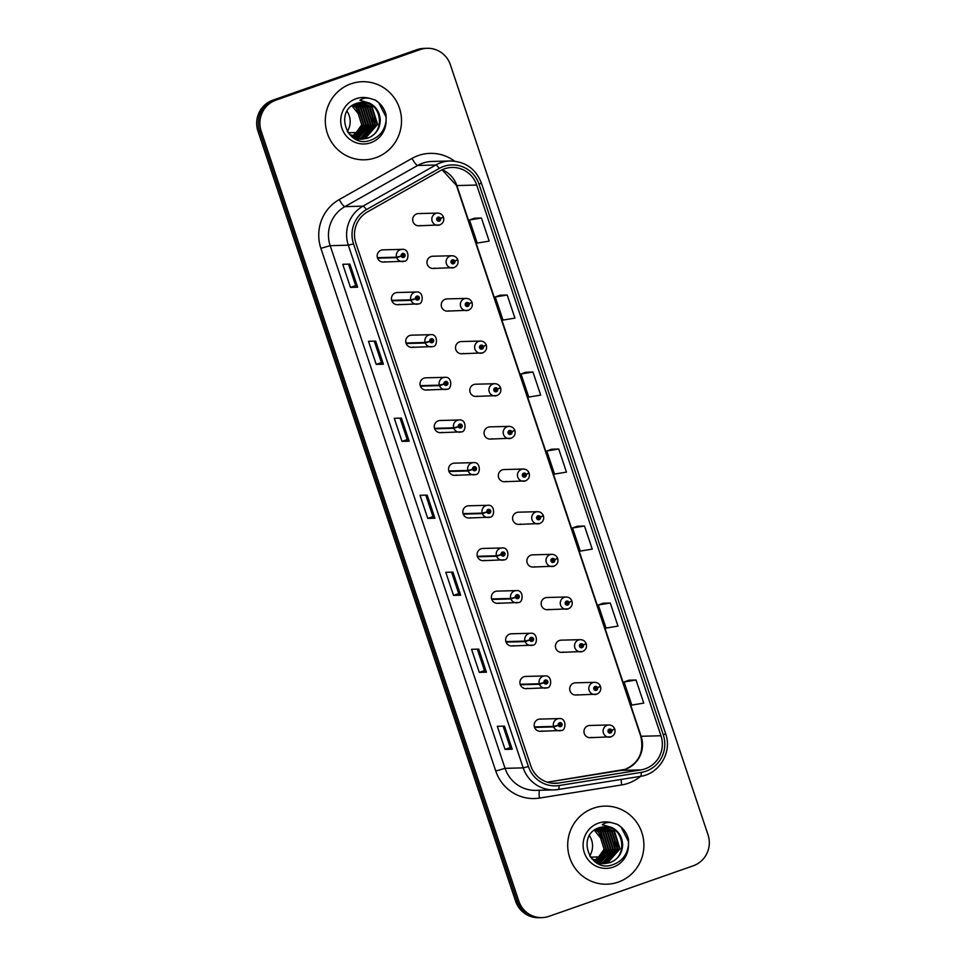 <?xml version="1.0" encoding="UTF-8"?>
<svg xmlns="http://www.w3.org/2000/svg" width="966" height="966" viewBox="0 0 966 966"><rect width="100%" height="100%" fill="white"/><g stroke="black" fill="none" stroke-linecap="round" stroke-linejoin="round"><path stroke-width="1.45" d="M391.858 300.837L410.997 300.341L415.585 298.832A2.029 1.98 88.5 0 0 418.073 300.015A2.029 1.98 88.5 0 0 419.304 297.431A2.029 1.98 88.5 0 0 416.781 296.164A2.029 1.98 88.5 0 0 415.525 298.663L410.828 299.834A6.098 5.953 -91.5 0 1 416.37 292.01L397.243 292.517A6.098 5.953 88.5 0 0 391.544 299.689A6.098 5.953 88.5 0 0 399.332 304.387M406.131 343.498L425.269 342.99L429.858 341.493A2.029 1.98 88.5 0 0 432.345 342.676A2.029 1.98 88.5 0 0 433.577 340.092A2.029 1.98 88.5 0 0 431.053 338.825A2.029 1.98 88.5 0 0 429.798 341.324L425.1 342.495A6.098 5.953 -91.5 0 1 430.643 334.671L411.516 335.178A6.098 5.953 88.5 0 0 405.817 342.35A6.098 5.953 88.5 0 0 413.605 347.048M420.403 386.159L439.542 385.651L444.131 384.142A2.029 1.98 88.5 0 0 446.618 385.325A2.029 1.98 88.5 0 0 447.85 382.753A2.029 1.98 88.5 0 0 445.326 381.485A2.029 1.98 88.5 0 0 444.07 383.985L439.373 385.144A6.098 5.953 -91.5 0 1 444.915 377.332L425.789 377.827A6.098 5.953 88.5 0 0 420.089 385.011A6.098 5.953 88.5 0 0 427.878 389.709M434.676 428.807L453.815 428.312L458.403 426.803A2.029 1.98 88.5 0 0 460.891 427.986A2.029 1.98 88.5 0 0 462.122 425.402A2.029 1.98 88.5 0 0 459.599 424.134A2.029 1.98 88.5 0 0 458.343 426.634L453.646 427.805A6.098 5.953 -91.5 0 1 459.188 419.981L440.061 420.488A6.098 5.953 88.5 0 0 434.362 427.66A6.098 5.953 88.5 0 0 442.15 432.357M448.949 471.468L468.087 470.973L472.676 469.464A2.029 1.98 88.5 0 0 475.163 470.647A2.029 1.98 88.5 0 0 476.395 468.063A2.029 1.98 88.5 0 0 473.871 466.795A2.029 1.98 88.5 0 0 472.615 469.295L467.918 470.466A6.098 5.953 -91.5 0 1 473.461 462.642L454.334 463.149A6.098 5.953 88.5 0 0 448.635 470.321A6.098 5.953 88.5 0 0 456.423 475.018M463.221 514.129L482.36 513.622L486.949 512.125A2.029 1.98 88.5 0 0 489.436 513.308A2.029 1.98 88.5 0 0 490.668 510.724A2.029 1.98 88.5 0 0 488.144 509.456A2.029 1.98 88.5 0 0 486.888 511.956L482.191 513.127A6.098 5.953 -91.5 0 1 487.733 505.303L468.607 505.798A6.098 5.953 88.5 0 0 462.907 512.982A6.098 5.953 88.5 0 0 470.696 517.679M477.494 556.79L496.633 556.283L501.221 554.774A2.029 1.98 88.5 0 0 503.709 555.957A2.029 1.98 88.5 0 0 504.94 553.385A2.029 1.98 88.5 0 0 502.417 552.117A2.029 1.98 88.5 0 0 501.161 554.605L496.464 555.776A6.098 5.953 -91.5 0 1 502.006 547.964L482.879 548.459A6.098 5.953 88.5 0 0 477.18 555.643A6.098 5.953 88.5 0 0 484.968 560.34M491.766 599.439L510.905 598.944L515.494 597.435A2.029 1.98 88.5 0 0 517.981 598.618A2.029 1.98 88.5 0 0 519.213 596.034A2.029 1.98 88.5 0 0 516.689 594.766A2.029 1.98 88.5 0 0 515.433 597.266L510.736 598.437A6.098 5.953 -91.5 0 1 516.279 590.612L497.152 591.12A6.098 5.953 88.5 0 0 491.452 598.292A6.098 5.953 88.5 0 0 499.241 602.989M506.039 642.1L525.178 641.605L529.766 640.096A2.029 1.98 88.5 0 0 532.254 641.279A2.029 1.98 88.5 0 0 533.486 638.695A2.029 1.98 88.5 0 0 530.962 637.427A2.029 1.98 88.5 0 0 529.706 639.927L525.009 641.098A6.098 5.953 -91.5 0 1 530.563 633.273L511.425 633.781A6.098 5.953 88.5 0 0 505.725 640.953A6.098 5.953 88.5 0 0 513.514 645.65M520.312 684.761L539.451 684.254L544.039 682.757A2.029 1.98 88.5 0 0 546.527 683.94A2.029 1.98 88.5 0 0 547.758 681.356A2.029 1.98 88.5 0 0 545.235 680.088A2.029 1.98 88.5 0 0 543.979 682.588L539.282 683.759A6.098 5.953 -91.5 0 1 544.836 675.934L525.697 676.429A6.098 5.953 88.5 0 0 519.998 683.614A6.098 5.953 88.5 0 0 527.786 688.311M534.584 727.41L553.723 726.915L558.312 725.406A2.029 1.98 88.5 0 0 560.799 726.589A2.029 1.98 88.5 0 0 562.031 724.005A2.029 1.98 88.5 0 0 559.519 722.749A2.029 1.98 88.5 0 0 558.251 725.237L553.554 726.408A6.098 5.953 -91.5 0 1 559.109 718.595L539.97 719.09A6.098 5.953 88.5 0 0 534.27 726.275A6.098 5.953 88.5 0 0 542.059 730.972M377.585 258.176L396.712 257.68L401.301 256.171A2.029 1.98 88.5 0 0 403.8 257.354A2.029 1.98 88.5 0 0 405.032 254.77A2.029 1.98 88.5 0 0 402.508 253.503A2.029 1.98 88.5 0 0 401.252 256.002L396.555 257.173A6.098 5.953 -91.5 0 1 402.098 249.361L382.971 249.856A6.098 5.953 88.5 0 0 377.271 257.028A6.098 5.953 88.5 0 0 385.06 261.738M453.972 267.618A6.098 5.953 -91.5 0 1 446.183 262.921A6.098 5.953 -91.5 0 1 451.883 255.736L432.744 256.244A6.098 5.953 88.5 0 0 427.044 263.416A6.098 5.953 88.5 0 0 434.845 268.113M468.244 310.279A6.098 5.953 -91.5 0 1 460.456 305.582A6.098 5.953 -91.5 0 1 466.155 298.397L447.029 298.905A6.098 5.953 88.5 0 0 441.329 306.077A6.098 5.953 88.5 0 0 449.118 310.774M482.517 352.928A6.098 5.953 -91.5 0 1 474.729 348.231A6.098 5.953 -91.5 0 1 480.428 341.058L461.301 341.553A6.098 5.953 88.5 0 0 455.602 348.738A6.098 5.953 88.5 0 0 463.39 353.435M475.888 396.422L496.85 395.577A6.098 5.953 -91.5 0 1 489.001 390.892A6.098 5.953 -91.5 0 1 494.701 383.719L475.574 384.214A6.098 5.953 88.5 0 0 469.874 391.387A6.098 5.953 88.5 0 0 477.663 396.096M511.074 438.25A6.098 5.953 -91.5 0 1 503.274 433.553A6.098 5.953 -91.5 0 1 508.973 426.368L489.847 426.875A6.098 5.953 88.5 0 0 484.147 434.048A6.098 5.953 88.5 0 0 491.935 438.745M525.347 480.911A6.098 5.953 -91.5 0 1 517.547 476.202A6.098 5.953 -91.5 0 1 523.246 469.029L504.119 469.536A6.098 5.953 88.5 0 0 498.42 476.709A6.098 5.953 88.5 0 0 506.208 481.406M539.62 523.56A6.098 5.953 -91.5 0 1 531.819 518.863A6.098 5.953 -91.5 0 1 537.519 511.69L518.392 512.185A6.098 5.953 88.5 0 0 512.692 519.37A6.098 5.953 88.5 0 0 520.481 524.067M553.892 566.221A6.098 5.953 -91.5 0 1 546.092 561.524A6.098 5.953 -91.5 0 1 551.791 554.339L532.664 554.846A6.098 5.953 88.5 0 0 526.965 562.019A6.098 5.953 88.5 0 0 534.753 566.728M547.251 609.703L568.213 608.87A6.098 5.953 -91.5 0 1 560.365 604.185A6.098 5.953 -91.5 0 1 566.064 597L546.937 597.507A6.098 5.953 88.5 0 0 541.238 604.68A6.098 5.953 88.5 0 0 549.026 609.377M582.438 651.531A6.098 5.953 -91.5 0 1 574.649 646.834A6.098 5.953 -91.5 0 1 580.337 639.661L561.21 640.156A6.098 5.953 88.5 0 0 555.51 647.341A6.098 5.953 88.5 0 0 563.299 652.038M596.71 694.192A6.098 5.953 -91.5 0 1 588.922 689.495A6.098 5.953 -91.5 0 1 594.621 682.322L575.482 682.817A6.098 5.953 88.5 0 0 569.783 690.002A6.098 5.953 88.5 0 0 577.571 694.699M610.983 736.853A6.098 5.953 -91.5 0 1 603.195 732.156A6.098 5.953 -91.5 0 1 608.894 724.971L589.755 725.478A6.098 5.953 88.5 0 0 584.056 732.651A6.098 5.953 88.5 0 0 591.844 737.348M439.699 224.957A6.098 5.953 -91.5 0 1 431.911 220.26A6.098 5.953 -91.5 0 1 437.61 213.088L418.471 213.583A6.098 5.953 88.5 0 0 412.772 220.767A6.098 5.953 88.5 0 0 420.572 225.464M351.044 83.788A39.063 38.109 88.5 0 0 325.916 127.645A39.063 38.109 88.5 0 0 364.436 159.801A39.063 38.109 88.5 0 0 375.786 157.712A39.063 38.109 88.5 0 0 400.914 113.855A39.063 38.109 88.5 0 0 362.395 81.712A39.063 38.109 88.5 0 0 351.044 83.788A39.063 38.109 88.5 0 0 325.916 127.645A39.063 38.109 88.5 0 0 364.436 159.801A39.063 38.109 88.5 0 0 375.786 157.712A39.063 38.109 88.5 0 0 400.914 113.855A39.063 38.109 88.5 0 0 362.395 81.712A39.063 38.109 88.5 0 0 351.044 83.788M593.438 808.204A39.063 38.109 88.5 0 0 568.31 852.06A39.063 38.109 88.5 0 0 606.829 884.204A39.063 38.109 88.5 0 0 618.168 882.127A39.063 38.109 88.5 0 0 643.296 838.271A39.063 38.109 88.5 0 0 604.776 806.115A39.063 38.109 88.5 0 0 593.438 808.204A39.063 38.109 88.5 0 0 568.31 852.06A39.063 38.109 88.5 0 0 606.829 884.204A39.063 38.109 88.5 0 0 618.168 882.127A39.063 38.109 88.5 0 0 643.296 838.271A39.063 38.109 88.5 0 0 604.776 806.115A39.063 38.109 88.5 0 0 593.438 808.204M444.432 168.833A26.034 25.406 -91.5 0 1 452.003 167.444A26.034 25.406 -91.5 0 1 476.709 185.049L660.973 735.754A26.034 25.406 -91.5 0 1 640.893 769.902L558.71 783.04A26.034 25.406 -91.5 0 1 555.45 783.341A26.034 25.406 -91.5 0 1 530.745 765.724L355.85 243.046A26.034 25.406 -91.5 0 1 367.587 211.832L440.387 170.668A26.034 25.406 -91.5 0 1 444.432 168.833M443.635 166.442A28.569 27.869 88.5 0 0 439.204 168.458L366.404 209.622A28.569 27.869 88.5 0 0 353.52 243.867L528.414 766.545A28.569 27.869 88.5 0 0 559.097 785.527L641.279 772.389A28.569 27.869 88.5 0 0 663.304 734.933L479.039 184.228A28.569 27.869 88.5 0 0 443.635 166.442M427.238 48.3L424.014 48.385A24.416 23.812 88.5 0 0 416.926 49.689L272.762 100.198A24.416 23.812 88.5 0 0 257.97 131.195L515.602 901.193L517.208 901.145A24.416 23.812 88.5 0 0 540.38 917.664A24.416 23.812 88.5 0 1 517.208 901.145L259.576 131.147L517.208 901.145L518.827 901.109A24.416 23.812 88.5 0 0 541.986 917.615A24.416 23.812 88.5 0 0 549.074 916.311L693.238 865.802A24.416 23.812 88.5 0 0 708.03 834.805L450.397 64.807A24.416 23.812 88.5 0 0 427.238 48.3A24.416 23.812 88.5 0 0 420.138 49.604L275.986 100.114A24.416 23.812 88.5 0 0 261.182 131.11L518.827 901.109M272.762 100.198L274.368 100.162A24.416 23.812 88.5 0 0 259.576 131.147A24.416 23.812 88.5 0 1 274.368 100.162L418.532 49.64L275.986 100.114M425.62 48.336A24.416 23.812 88.5 0 0 418.532 49.64A24.416 23.812 88.5 0 1 425.62 48.336M636.026 680.016L624.072 681.972L631.8 705.071L643.754 703.115L636.026 680.016L628.878 680.221M610.258 603.013L598.304 604.982L606.032 628.081L617.986 626.113L610.258 603.013L603.11 603.219M584.502 526.011L572.548 527.979L580.276 551.079L592.23 549.111L584.502 526.011L577.354 526.229M481.442 218.014L469.488 219.982L477.216 243.082L489.17 241.114L481.442 218.014L474.294 218.219M507.21 295.016L495.256 296.973L502.984 320.072L514.938 318.116L507.21 295.016L500.062 295.222M532.966 372.019L521.012 373.975L528.752 397.074L540.694 395.118L532.966 372.019L525.83 372.224M558.734 449.009L546.78 450.977L554.508 474.077L566.462 472.12L558.734 449.009L551.586 449.226M486.441 672.203L479.293 672.396L471.565 649.297L478.713 649.104L486.441 672.203L478.568 649.116M512.209 749.205L505.049 749.399L497.321 726.299L504.481 726.106L512.209 749.205L504.324 726.106M409.149 441.208L402.001 441.402L394.273 418.29L401.421 418.109L409.149 441.208L401.276 418.109M383.381 364.206L376.233 364.399L368.505 341.3L375.653 341.107L383.381 364.206L375.508 341.119M357.625 287.204L350.465 287.397L342.737 264.298L349.897 264.104L357.625 287.204L349.752 264.116M460.673 595.213L453.525 595.394L445.797 572.295L452.945 572.114L460.673 595.213L452.8 572.114M434.917 518.211L427.757 518.392L420.029 495.292L427.189 495.111L434.917 518.211L427.032 495.111M427.757 518.392L432.973 516.568L434.76 518.187M453.525 595.394L458.729 593.571M451.569 572.15L458.741 593.583L460.516 595.177M350.465 287.397L355.681 285.574L357.468 287.18M376.233 364.399L381.437 362.576L383.224 364.182M402.001 441.402L407.205 439.566L408.992 441.184M505.049 749.399L510.265 747.563L512.052 749.181M479.293 672.396L484.497 670.573L486.284 672.179M546.78 450.977L551.646 449.202M521.012 373.975L525.89 372.2M495.256 296.973L500.122 295.198M469.488 219.982L474.366 218.207M572.548 527.979L577.414 526.204M598.304 604.982L603.182 603.195M624.072 681.972L628.938 680.197M432.973 516.581L425.801 495.147M407.205 439.578L400.033 418.145M381.449 362.576L374.277 341.143M355.681 285.586L348.509 264.141M484.497 670.585L477.325 649.14M510.265 747.575L503.093 726.142M515.602 901.193A24.416 23.812 88.5 0 0 538.762 917.7L541.986 917.615M443.309 216.964L440.508 218.425A2.029 1.98 88.5 0 0 438.021 217.229A2.029 1.98 88.5 0 0 436.789 219.813A2.029 1.98 88.5 0 0 439.313 221.081A2.029 1.98 88.5 0 0 440.568 218.582L439.421 218.932A0.809 0.797 -91.5 0 1 438.685 219.97A0.809 0.797 -91.5 0 1 438.407 218.388A0.809 0.797 -91.5 0 1 439.409 218.859L440.508 218.425M438.781 218.884L439.421 218.932M438.528 218.956A0.809 0.797 -91.5 0 1 438.238 219.85M440.568 218.582L442.645 217.483M438.202 218.497A0.809 0.797 -91.5 0 1 438.516 218.884L439.409 218.859M401.252 256.002L402.387 255.664A0.809 0.797 -91.5 0 1 403.136 254.613A0.809 0.797 -91.5 0 1 403.414 256.207A0.809 0.797 -91.5 0 1 402.411 255.724L401.301 256.171M402.689 254.77A0.809 0.797 -91.5 0 1 402.725 256.111M377.416 257.68L396.555 257.173M457.582 259.613L454.781 261.074A2.029 1.98 88.5 0 0 452.293 259.89A2.029 1.98 88.5 0 0 451.062 262.474A2.029 1.98 88.5 0 0 453.585 263.742A2.029 1.98 88.5 0 0 454.841 261.243L453.694 261.593A0.809 0.797 -91.5 0 1 452.957 262.631A0.809 0.797 -91.5 0 1 452.68 261.049A0.809 0.797 -91.5 0 1 453.682 261.52L454.781 261.074M453.054 261.532L453.694 261.593M452.8 261.617A0.809 0.797 -91.5 0 1 452.511 262.498M454.841 261.243L456.918 260.144M452.474 261.158A0.809 0.797 -91.5 0 1 452.788 261.544L453.682 261.52M471.855 302.273L469.053 303.735A2.029 1.98 88.5 0 0 466.566 302.551A2.029 1.98 88.5 0 0 465.334 305.135A2.029 1.98 88.5 0 0 467.858 306.403A2.029 1.98 88.5 0 0 469.114 303.904L467.979 304.242A0.809 0.797 -91.5 0 1 467.23 305.292A0.809 0.797 -91.5 0 1 466.952 303.71A0.809 0.797 -91.5 0 1 467.955 304.181L469.053 303.735M467.327 304.193L467.979 304.242M467.073 304.266A0.809 0.797 -91.5 0 1 466.783 305.159M469.114 303.904L471.191 302.805M466.747 303.819A0.809 0.797 -91.5 0 1 467.061 304.205L467.955 304.181M486.127 344.934L483.326 346.396A2.029 1.98 88.5 0 0 480.839 345.212A2.029 1.98 88.5 0 0 479.607 347.796A2.029 1.98 88.5 0 0 482.131 349.064A2.029 1.98 88.5 0 0 483.386 346.565L482.251 346.903A0.809 0.797 -91.5 0 1 481.503 347.941A0.809 0.797 -91.5 0 1 481.225 346.359A0.809 0.797 -91.5 0 1 482.227 346.842L483.326 346.396M481.599 346.854L482.251 346.903M481.358 346.927A0.809 0.797 -91.5 0 1 481.056 347.82M483.386 346.565L485.463 345.454M481.02 346.468A0.809 0.797 -91.5 0 1 481.334 346.854L482.227 346.842M500.4 387.595L497.611 389.044A2.029 1.98 88.5 0 0 495.111 387.861A2.029 1.98 88.5 0 0 493.88 390.445A2.029 1.98 88.5 0 0 496.403 391.713A2.029 1.98 88.5 0 0 497.659 389.213L496.524 389.564A0.809 0.797 -91.5 0 1 495.775 390.602A0.809 0.797 -91.5 0 1 495.498 389.02A0.809 0.797 -91.5 0 1 496.5 389.491L497.611 389.044M495.872 389.515L496.524 389.564M495.63 389.588A0.809 0.797 -91.5 0 1 495.329 390.469M497.659 389.213L499.748 388.115M495.292 389.129A0.809 0.797 -91.5 0 1 495.606 389.515L496.5 389.491M415.525 298.663L416.66 298.325A0.809 0.797 -91.5 0 1 417.409 297.274A0.809 0.797 -91.5 0 1 417.686 298.856A0.809 0.797 -91.5 0 1 416.684 298.385L415.585 298.832M416.962 297.431A0.809 0.797 -91.5 0 1 416.998 298.772M391.689 300.329L410.828 299.834M429.798 341.324L430.933 340.974A0.809 0.797 -91.5 0 1 431.681 339.935A0.809 0.797 -91.5 0 1 431.959 341.517A0.809 0.797 -91.5 0 1 430.957 341.046L429.858 341.493M431.234 340.092A0.809 0.797 -91.5 0 1 431.271 341.433M405.962 342.99L425.1 342.495M444.07 383.985L445.217 383.635A0.809 0.797 -91.5 0 1 445.954 382.596A0.809 0.797 -91.5 0 1 446.232 384.178A0.809 0.797 -91.5 0 1 445.229 383.707L444.131 384.142M445.507 382.741A0.809 0.797 -91.5 0 1 445.543 384.094M420.234 385.651L439.373 385.144M361.912 102.396L356.611 103.35C333.62 110.462 347.108 148.547 369.881 140.481C379.348 137.281 384.77 130.603 386.122 120.484L386.05 114.688C384.311 108.289 380.664 103.386 375.098 99.981L369.664 98.375C366.005 97.59 362.745 98.218 359.883 100.271L369.314 103.036C375.943 106.381 379.59 111.911 380.254 119.627C378.612 108.88 372.502 103.133 361.912 102.396C381.51 100.862 386.472 132.74 367.14 138.21L361.972 139.189M355.983 138.44L355.138 138.718M357.589 103.048L365.341 107.154L370.787 124.578L357.698 138.73M357.42 138.802L356.575 139.007M357.299 103.133L364.774 107.166L370.22 124.59L357.408 138.657M357.13 138.742L356.285 138.959M358.724 102.758L367.611 107.093L373.057 124.517L360.898 138.38L358.845 138.947M358.555 139.007L357.71 139.164M358.434 102.819L367.044 107.117L372.49 124.529L360.33 138.392L358.555 138.899M358.277 138.971L357.432 139.128M359.859 102.565L369.881 107.033L375.327 124.457L363.168 138.319L359.98 139.104M359.702 139.14L358.845 139.237M358.567 139.261L357.722 139.297M359.569 102.601L369.314 107.057L374.76 124.469L362.6 138.331L359.702 139.068M361.006 102.432L372.151 106.972L377.597 124.397L365.438 138.259L361.127 139.176M360.837 139.201L359.992 139.237M360.716 102.456L371.584 106.997L377.03 124.409L364.87 138.271L360.837 139.164M360.56 139.189L359.702 139.249M380.254 119.627L380.278 120.001C380.024 128.732 375.846 134.793 367.708 138.198L362.262 139.189L349.257 134.238M354.184 104.413L358.531 107.335L363.977 124.747L354.256 137.57M353.894 104.557L357.963 107.347L363.409 124.771L353.967 137.438M355.319 103.857L360.801 107.274L366.247 124.686L355.403 138.041M355.029 103.99L360.233 107.286L365.679 124.711L355.114 137.933M354.836 138.053L354.148 138.343M356.442 103.41L363.071 107.214L368.517 124.638L356.551 138.428M356.164 103.519L362.504 107.226L367.949 124.65L356.261 138.343M347.301 131.557A18.39 17.943 88.5 0 0 347.048 111.223M351.926 105.825L358.446 113.879L359.92 113.3M352.771 105.234L355.693 107.407L360.149 113.831L358.446 113.879M353.049 105.065L356.261 107.395L361.707 124.807L353.109 137.003M351.89 136.278A18.39 17.943 88.5 0 0 355.657 132.547L348.086 132.74M375.098 99.981L378.72 102.686L386.255 117.381M379.264 116.355L379.445 123.588M374.723 116.475L374.905 123.708M372.453 116.536L372.635 123.769M604.293 826.799L599.005 827.765C576.002 834.878 589.489 872.962 612.263 864.896C621.73 861.684 627.151 855.019 628.504 844.888L628.443 839.104C626.692 832.704 623.046 827.802 617.491 824.396L612.046 822.79C608.399 822.006 605.139 822.634 602.277 824.674L611.695 827.451C618.325 830.796 621.971 836.327 622.635 844.043C620.993 833.296 614.883 827.548 604.293 826.799C623.891 825.278 628.854 857.156 609.522 862.626L604.354 863.604M598.365 862.855L597.531 863.133M599.971 827.451L607.723 831.569L613.168 848.981L600.079 863.145M599.801 863.218L598.956 863.423M599.681 827.536L607.155 831.581L612.601 849.005L599.801 863.073M599.512 863.157L598.666 863.375M601.106 827.174L610.005 831.509L615.451 848.921L603.279 862.795L601.226 863.363M600.949 863.423L600.091 863.568M600.816 827.234L609.437 831.521L614.883 848.945L602.712 862.807L600.937 863.314M600.659 863.375L599.814 863.544M602.241 826.968L612.275 831.448L617.721 848.86L605.549 862.735L602.373 863.507M602.084 863.556L601.238 863.652M600.949 863.676L600.103 863.713M601.963 827.017L611.707 831.46L617.153 848.885L604.982 862.747L602.084 863.483M603.388 826.848L614.545 831.388L619.991 848.812L607.819 862.674L603.509 863.592M603.11 826.872L613.978 831.4L619.423 848.824L607.252 862.686L602.373 863.652M602.941 863.604L602.084 863.664M622.635 844.043L622.659 844.417C622.418 853.135 618.228 859.209 610.089 862.614L604.644 863.592L591.639 858.653M596.565 828.816L600.912 831.75L606.358 849.162L596.638 861.986M596.288 828.973L600.345 831.762L605.791 849.174L596.348 861.853M597.7 828.273L603.182 831.69L608.628 849.102L597.785 862.457M597.411 828.405L602.615 831.702L608.061 849.114L597.507 862.348M597.217 862.469L596.529 862.747M598.835 827.826L605.453 831.629L610.898 849.042L598.932 862.843M598.546 827.922L604.885 831.641L610.331 849.054L598.654 862.747M589.695 855.973A18.39 17.943 88.5 0 0 589.441 835.638M594.307 830.241L600.84 838.295L602.301 837.703M595.153 829.649L598.075 831.823L602.543 838.247L600.84 838.295M595.442 829.468L598.642 831.811L604.088 849.223L595.491 861.418M594.271 860.694A18.39 17.943 88.5 0 0 598.039 856.951L590.467 857.156M617.491 824.396L621.102 827.101L628.637 841.797M621.645 840.77L621.838 848.003M617.105 840.891L617.286 848.124M614.835 840.951L615.016 848.184M514.673 430.244L511.883 431.705A2.029 1.98 88.5 0 0 509.384 430.522A2.029 1.98 88.5 0 0 508.152 433.106A2.029 1.98 88.5 0 0 510.676 434.374A2.029 1.98 88.5 0 0 511.932 431.874L510.797 432.225A0.809 0.797 -91.5 0 1 510.048 433.263A0.809 0.797 -91.5 0 1 509.77 431.681A0.809 0.797 -91.5 0 1 510.772 432.152L511.883 431.705M510.145 432.164L510.797 432.225M509.903 432.249A0.809 0.797 -91.5 0 1 509.601 433.13M511.932 431.874L514.021 430.776M509.565 431.79A0.809 0.797 -91.5 0 1 509.879 432.176L510.772 432.152M528.957 472.905L526.156 474.366A2.029 1.98 88.5 0 0 523.657 473.183A2.029 1.98 88.5 0 0 522.425 475.767A2.029 1.98 88.5 0 0 524.949 477.035A2.029 1.98 88.5 0 0 526.204 474.535L525.069 474.874A0.809 0.797 -91.5 0 1 524.321 475.924A0.809 0.797 -91.5 0 1 524.043 474.342A0.809 0.797 -91.5 0 1 525.045 474.813L526.156 474.366M524.417 474.825L525.069 474.874M524.176 474.898A0.809 0.797 -91.5 0 1 523.874 475.791M526.204 474.535L528.293 473.437M523.838 474.451A0.809 0.797 -91.5 0 1 524.152 474.837L525.045 474.813M543.23 515.566L540.429 517.027A2.029 1.98 88.5 0 0 537.929 515.844A2.029 1.98 88.5 0 0 536.698 518.428A2.029 1.98 88.5 0 0 539.221 519.684A2.029 1.98 88.5 0 0 540.477 517.196L539.342 517.534A0.809 0.797 -91.5 0 1 538.593 518.573A0.809 0.797 -91.5 0 1 538.316 516.991A0.809 0.797 -91.5 0 1 539.318 517.474L540.429 517.027M538.69 517.486L539.342 517.534M538.448 517.559A0.809 0.797 -91.5 0 1 538.147 518.452M540.477 517.196L542.566 516.086M538.11 517.1A0.809 0.797 -91.5 0 1 538.424 517.486L539.318 517.474M458.343 426.634L459.49 426.296A0.809 0.797 -91.5 0 1 460.227 425.245A0.809 0.797 -91.5 0 1 460.504 426.839A0.809 0.797 -91.5 0 1 459.502 426.356L458.403 426.803M459.78 425.402A0.809 0.797 -91.5 0 1 459.816 426.743M434.507 428.312L453.646 427.805M472.615 469.295L473.763 468.945A0.809 0.797 -91.5 0 1 474.499 467.906A0.809 0.797 -91.5 0 1 474.777 469.488A0.809 0.797 -91.5 0 1 473.775 469.017L472.676 469.464M474.052 468.063A0.809 0.797 -91.5 0 1 474.089 469.404M448.779 470.961L467.918 470.466M486.888 511.956L488.035 511.606A0.809 0.797 -91.5 0 1 488.772 510.567A0.809 0.797 -91.5 0 1 489.05 512.149A0.809 0.797 -91.5 0 1 488.047 511.678L486.949 512.125M488.325 510.724A0.809 0.797 -91.5 0 1 488.361 512.065M463.052 513.622L482.191 513.127M557.503 558.227L554.701 559.676A2.029 1.98 88.5 0 0 552.202 558.493A2.029 1.98 88.5 0 0 550.97 561.077A2.029 1.98 88.5 0 0 553.494 562.345A2.029 1.98 88.5 0 0 554.75 559.845L553.615 560.195A0.809 0.797 -91.5 0 1 552.866 561.234A0.809 0.797 -91.5 0 1 552.588 559.652A0.809 0.797 -91.5 0 1 553.59 560.123L554.701 559.676M552.963 560.147L553.615 560.195M552.721 560.22A0.809 0.797 -91.5 0 1 552.419 561.101M554.75 559.845L556.839 558.746M552.383 559.761A0.809 0.797 -91.5 0 1 552.697 560.147L553.59 560.123M571.775 600.876L568.974 602.337A2.029 1.98 88.5 0 0 566.474 601.154A2.029 1.98 88.5 0 0 565.243 603.738A2.029 1.98 88.5 0 0 567.766 605.006A2.029 1.98 88.5 0 0 569.022 602.506L567.887 602.856A0.809 0.797 -91.5 0 1 567.139 603.895A0.809 0.797 -91.5 0 1 566.861 602.313A0.809 0.797 -91.5 0 1 567.863 602.784L568.974 602.337M567.235 602.796L567.887 602.856M566.994 602.869A0.809 0.797 -91.5 0 1 566.692 603.762M569.022 602.506L571.111 601.407M566.656 602.422A0.809 0.797 -91.5 0 1 566.97 602.808L567.863 602.784M586.048 643.537L583.247 644.998A2.029 1.98 88.5 0 0 580.747 643.815A2.029 1.98 88.5 0 0 579.515 646.399A2.029 1.98 88.5 0 0 582.039 647.667A2.029 1.98 88.5 0 0 583.295 645.167L582.16 645.505A0.809 0.797 -91.5 0 1 581.423 646.556A0.809 0.797 -91.5 0 1 581.134 644.962A0.809 0.797 -91.5 0 1 582.136 645.445L583.247 644.998M581.508 645.457L582.16 645.505M581.266 645.529A0.809 0.797 -91.5 0 1 580.964 646.423M583.295 645.167L585.384 644.068M580.928 645.083A0.809 0.797 -91.5 0 1 581.242 645.469L582.136 645.445M600.321 686.198L597.519 687.659A2.029 1.98 88.5 0 0 595.02 686.476A2.029 1.98 88.5 0 0 593.788 689.048A2.029 1.98 88.5 0 0 596.312 690.316A2.029 1.98 88.5 0 0 597.568 687.828L596.433 688.166A0.809 0.797 -91.5 0 1 595.696 689.205A0.809 0.797 -91.5 0 1 595.406 687.623A0.809 0.797 -91.5 0 1 596.408 688.094L597.519 687.659M595.78 688.118L596.433 688.166M595.539 688.19A0.809 0.797 -91.5 0 1 595.237 689.084M597.568 687.828L599.657 686.717M595.201 687.732A0.809 0.797 -91.5 0 1 595.515 688.118L596.408 688.094M614.593 728.859L611.792 730.308A2.029 1.98 88.5 0 0 609.292 729.125A2.029 1.98 88.5 0 0 608.061 731.709A2.029 1.98 88.5 0 0 610.584 732.977A2.029 1.98 88.5 0 0 611.84 730.477L610.705 730.827A0.809 0.797 -91.5 0 1 609.969 731.866A0.809 0.797 -91.5 0 1 609.679 730.284A0.809 0.797 -91.5 0 1 610.681 730.755L611.792 730.308M610.053 730.779L610.705 730.827M609.812 730.851A0.809 0.797 -91.5 0 1 609.51 731.733M611.84 730.477L613.929 729.378M609.474 730.393A0.809 0.797 -91.5 0 1 609.788 730.779L610.681 730.755M501.161 554.605L502.308 554.267A0.809 0.797 -91.5 0 1 503.045 553.228A0.809 0.797 -91.5 0 1 503.322 554.81A0.809 0.797 -91.5 0 1 502.332 554.339L501.221 554.774M502.598 553.373A0.809 0.797 -91.5 0 1 502.634 554.726M477.325 556.283L496.464 555.776M515.433 597.266L516.581 596.928A0.809 0.797 -91.5 0 1 517.317 595.877A0.809 0.797 -91.5 0 1 517.595 597.459A0.809 0.797 -91.5 0 1 516.605 596.988L515.494 597.435M516.87 596.034A0.809 0.797 -91.5 0 1 516.907 597.374M491.597 598.944L510.736 598.437M529.706 639.927L530.853 639.577A0.809 0.797 -91.5 0 1 531.59 638.538A0.809 0.797 -91.5 0 1 531.868 640.12A0.809 0.797 -91.5 0 1 530.877 639.649L529.766 640.096M531.143 638.695A0.809 0.797 -91.5 0 1 531.179 640.035M505.87 641.593L525.009 641.098M543.979 682.588L545.126 682.237A0.809 0.797 -91.5 0 1 545.862 681.199A0.809 0.797 -91.5 0 1 546.14 682.781A0.809 0.797 -91.5 0 1 545.15 682.31L544.039 682.757M545.416 681.344A0.809 0.797 -91.5 0 1 545.452 682.696M520.143 684.254L539.282 683.759M558.251 725.237L559.399 724.898A0.809 0.797 -91.5 0 1 560.135 723.86A0.809 0.797 -91.5 0 1 560.413 725.442A0.809 0.797 -91.5 0 1 559.423 724.959L558.312 725.406M559.688 724.005A0.809 0.797 -91.5 0 1 559.725 725.357M534.415 726.915L553.554 726.408M640.893 769.902L621.041 770.421A26.034 25.406 88.5 0 0 625.34 769.334A26.034 25.406 88.5 0 0 641.122 736.273L456.858 185.569A26.034 25.406 88.5 0 0 442.126 169.774M660.973 735.754L641.122 736.273A14.647 0.966 -18.5 0 1 640.748 736.189C644.25 751.91 639.045 762.971 625.135 769.371L547.336 782.194L621.041 770.421A14.647 3.188 -99.1 0 0 620.945 770.421A14.647 3.188 -99.1 0 0 620.86 770.445M476.709 185.049L456.858 185.569A14.647 0.966 -18.5 0 1 456.483 185.484L442.054 169.799M640.506 776.35A40.681 39.691 -91.5 0 1 628.371 783.233A40.681 39.691 -91.5 0 1 621.657 784.935L539.475 798.073A40.681 39.691 -91.5 0 1 495.763 771.025L320.881 248.347A40.681 39.691 -91.5 0 1 339.223 199.564L412.011 158.4A40.681 39.691 -91.5 0 1 454.551 161.153M320.881 248.347L330.179 245.666L348.315 245.195A32.554 31.757 -91.5 0 1 362.975 206.169L435.775 165.005A32.554 31.757 -91.5 0 1 440.834 162.711A32.554 31.757 -91.5 0 1 450.289 160.972L432.152 161.443A32.554 31.757 88.5 0 0 422.71 163.182A32.554 31.757 88.5 0 0 417.65 165.476L344.85 206.639A32.554 31.757 88.5 0 0 330.179 245.666L505.061 768.344A32.554 31.757 88.5 0 0 535.949 790.357L554.086 789.886A32.554 31.757 -91.5 0 1 523.198 767.873L348.315 245.195L353.52 243.867M439.204 168.458A8.139 1.594 60.5 0 0 435.775 165.005L417.65 165.476A8.139 1.594 -119.5 0 1 412.011 158.4M528.414 766.545L523.198 767.873L505.061 768.344L495.763 771.025M558.167 789.512A32.554 31.757 -91.5 0 1 554.086 789.886L558.215 789.5A8.139 1.775 80.9 0 1 558.167 789.512M559.097 785.527A8.139 1.775 80.9 0 1 558.215 789.5L640.386 776.362A8.139 1.775 80.9 0 1 640.337 776.374L558.263 789.488M339.223 199.564A8.139 1.594 -119.5 0 0 344.85 206.639L362.975 206.169A8.139 1.594 60.5 0 1 366.404 209.622M641.279 772.389A8.139 1.775 80.9 0 1 640.386 776.362C659.404 773.959 672.408 751.959 665.646 733.737L481.382 183.033L479.039 184.228M663.304 734.933L665.646 733.737M420.138 49.604L416.926 49.689M261.182 131.11L257.97 131.195M539.608 790.273A8.139 1.775 -99.1 0 0 539.475 798.073M621.295 779.417A8.139 1.775 -99.1 0 0 621.657 784.935M558.71 783.04L552.178 783.209M404.186 261.231A6.098 5.953 -91.5 0 1 396.712 257.68M418.459 303.892A6.098 5.953 -91.5 0 1 410.997 300.341M430.643 334.671C438.395 333.584 437.646 347.12 432.792 346.54A6.098 5.953 -91.5 0 1 425.269 342.99M447.017 389.201A6.098 5.953 -91.5 0 1 439.542 385.651M369.664 98.375A23.281 22.713 88.5 0 0 341.94 128.273A23.281 22.713 88.5 0 0 386.122 120.484M612.046 822.79A23.281 22.713 88.5 0 0 584.321 852.688A23.281 22.713 88.5 0 0 628.504 844.888M461.289 431.862A6.098 5.953 -91.5 0 1 453.815 428.312M475.562 474.523A6.098 5.953 -91.5 0 1 468.087 470.973M489.834 517.172A6.098 5.953 -91.5 0 1 482.36 513.622M504.107 559.833A6.098 5.953 -91.5 0 1 496.633 556.283M518.38 602.494A6.098 5.953 -91.5 0 1 510.905 598.944M532.652 645.155A6.098 5.953 -91.5 0 1 525.178 641.605M546.925 687.804A6.098 5.953 -91.5 0 1 539.451 684.254M561.198 730.465A6.098 5.953 -91.5 0 1 553.723 726.915M481.382 183.033C475.743 168.796 465.37 161.443 450.289 160.972M640.748 736.189L456.483 185.484M418.797 225.79L439.759 224.945C442.996 223.472 444.275 220.985 443.587 217.483M437.61 213.088C440.375 213.16 442.307 214.464 443.418 216.988M402.098 249.361C409.85 248.262 409.101 261.798 404.247 261.218L383.285 262.064M433.07 268.439L454.032 267.606C457.268 266.121 458.548 263.633 457.86 260.144M451.883 255.736C454.648 255.821 456.58 257.113 457.691 259.649M447.343 311.1L468.305 310.267C471.541 308.782 472.821 306.294 472.132 302.805M466.155 298.397C468.921 298.47 470.853 299.774 471.963 302.298M461.615 353.761L482.577 352.916C485.813 351.443 487.093 348.955 486.405 345.454M480.428 341.058C483.193 341.131 485.125 342.435 486.236 344.959M494.701 383.719C497.466 383.792 499.398 385.096 500.509 387.62M496.85 395.577C500.086 394.104 501.366 391.616 500.678 388.115M416.37 292.01C424.122 290.923 423.374 304.459 418.52 303.879L397.557 304.713M411.83 347.374L432.792 346.54M444.915 377.332C452.68 376.245 451.919 389.769 447.065 389.189L426.103 390.035M490.16 439.071L511.123 438.238C514.359 436.753 515.639 434.265 514.95 430.776M508.973 426.368C511.739 426.441 513.67 427.745 514.781 430.281M504.433 481.732L525.395 480.899C528.631 479.414 529.911 476.926 529.223 473.437M523.246 469.029C526.011 469.102 527.943 470.406 529.054 472.929M518.706 524.393L539.668 523.548C542.904 522.075 544.184 519.587 543.496 516.086M537.519 511.69C540.284 511.763 542.216 513.067 543.327 515.59M459.188 419.981C466.952 418.894 466.192 432.43 461.337 431.85L440.375 432.683M473.461 462.642C481.225 461.555 480.464 475.091 475.61 474.511L454.648 475.344M487.733 505.303C495.498 504.216 494.749 517.752 489.883 517.172L468.921 518.005M532.978 567.042L553.941 566.209C557.177 564.736 558.457 562.248 557.768 558.746M551.791 554.339C554.556 554.424 556.488 555.716 557.599 558.251M566.064 597C568.829 597.073 570.761 598.377 571.872 600.912M568.213 608.87C571.449 607.385 572.729 604.897 572.041 601.407M561.524 652.364L582.486 651.531C585.722 650.046 587.002 647.558 586.314 644.068M580.337 639.661C583.102 639.733 585.034 641.038 586.145 643.561M575.796 695.025L596.771 694.18C599.995 692.707 601.275 690.219 600.586 686.717M594.621 682.322C597.374 682.394 599.306 683.699 600.417 686.222M590.069 737.674L611.043 736.841C614.279 735.368 615.547 732.88 614.859 729.378M608.894 724.971C611.647 725.055 613.579 726.347 614.69 728.883M502.006 547.964C509.77 546.877 509.022 560.401 504.155 559.821L483.193 560.666M516.279 590.612C524.043 589.526 523.294 603.062 518.428 602.482L497.466 603.315M530.563 633.273C538.316 632.187 537.567 645.723 532.713 645.143L511.739 645.976M544.836 675.934C552.588 674.848 551.84 688.372 546.985 687.804L526.011 688.637M559.109 718.595C566.861 717.509 566.112 731.033 561.258 730.453L540.284 731.298"/></g></svg>
